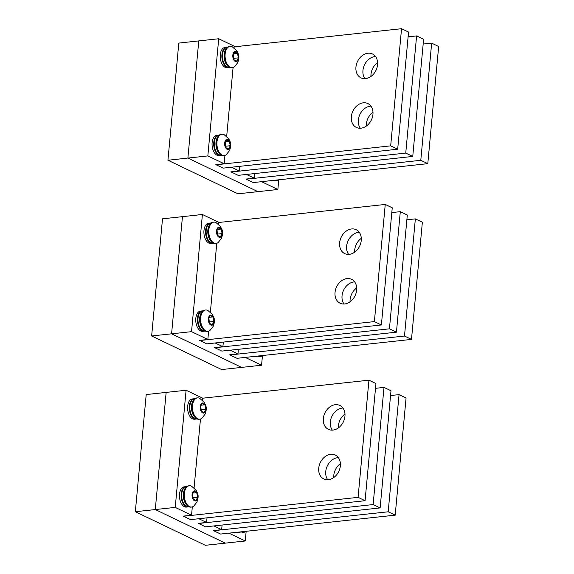<?xml version="1.0" encoding="UTF-8"?>
<svg xmlns="http://www.w3.org/2000/svg" width="574" height="574" viewBox="0 0 574 574"><rect width="100%" height="100%" fill="white"/><g stroke="black" fill="none" stroke-linecap="round" stroke-linejoin="round"><path stroke-width="0.86" d="M167.938 160.239L237.973 193.811L257.92 191.651L187.892 158.072L198.762 40.912L218.708 38.752L207.838 155.913L167.938 160.239L178.808 43.079L198.762 40.912L187.892 158.072L257.92 191.651L277.866 189.492L261.557 181.671L253.242 182.568L246.239 179.21L420.792 160.297L431.662 43.136L423.167 44.062M234.831 48.56L235.017 46.573L218.708 38.752M254.691 173.563L254.26 178.17L245.952 179.074L253.242 182.568L427.795 163.655L420.792 160.297M207.838 155.913L224.147 163.733L215.838 164.638L223.135 168.132L216.133 164.774L390.679 145.861L401.549 28.7L235.003 46.745M233.073 67.545L226.68 136.433M224.922 155.411L224.147 163.733M390.679 145.861L397.682 149.218L223.135 168.132L231.444 167.235L239.207 170.952L230.892 171.856L238.188 175.35L231.186 171.992L405.739 153.079L416.609 35.918L408.107 36.836M239.631 166.345L239.207 170.952M405.739 153.079L412.742 156.437L238.188 175.35L246.504 174.453L254.26 178.17M277.866 189.492L278.756 179.892M427.795 163.655L438.665 46.494L431.662 43.136M412.742 156.437L423.612 39.276L416.609 35.918M377.599 62.595A13.252 10.246 -64.4 0 0 370.998 74.304A13.252 10.246 -64.4 0 0 370.955 76.45M372.992 112.195A13.252 10.246 -64.4 0 0 366.399 123.905A13.252 10.246 -64.4 0 0 366.356 126.043M397.682 149.218L408.552 32.058L401.549 28.7M375.554 56.532A13.252 10.246 -64.4 0 0 362.947 70.444A13.252 10.246 -64.4 0 0 364.949 78.652M355.945 67.086A13.252 10.246 -64.4 0 0 361.017 77.863A13.252 10.246 -64.4 0 0 377.556 64.74A13.252 10.246 -64.4 0 0 372.476 53.963A13.252 10.246 -64.4 0 0 355.945 67.086M370.947 106.133A13.252 10.246 -64.4 0 0 358.341 120.038A13.252 10.246 -64.4 0 0 360.343 128.253M351.338 116.68A13.252 10.246 -64.4 0 0 356.418 127.464A13.252 10.246 -64.4 0 0 372.949 114.341A13.252 10.246 -64.4 0 0 367.877 103.557A13.252 10.246 -64.4 0 0 351.338 116.68M151.636 335.977L221.664 369.556L241.618 367.396L171.583 333.817L182.453 216.656L202.407 214.497L191.537 331.657L151.636 335.977L162.507 218.816L182.453 216.656L171.583 333.817L241.618 367.396L261.565 365.236L245.256 357.415L236.94 358.312L229.937 354.954L404.491 336.041L415.361 218.881L406.866 219.799M218.529 224.305L218.716 222.317L202.407 214.497M238.389 349.308L237.959 353.914L229.65 354.818L236.94 358.312L411.493 339.399L404.491 336.041M191.537 331.657L207.845 339.478L199.537 340.375L206.827 343.876L199.824 340.518L374.377 321.605L385.247 204.444L218.701 222.49M216.771 243.283L210.378 312.177M208.62 331.155L207.845 339.478M374.377 321.605L381.38 324.963L206.827 343.876L215.142 342.972L222.906 346.696L214.59 347.6L221.887 351.094L214.884 347.736L389.437 328.823L400.3 211.662L391.805 212.581M223.329 342.09L222.906 346.696M389.437 328.823L396.44 332.181L221.887 351.094L230.196 350.197L237.959 353.914M261.565 365.236L262.454 355.636M411.493 339.399L422.364 222.238L415.361 218.881M396.44 332.181L407.303 215.02L400.3 211.662M361.29 238.339A13.252 10.246 -64.4 0 0 354.696 250.049A13.252 10.246 -64.4 0 0 354.653 252.187M356.691 287.94A13.252 10.246 -64.4 0 0 350.097 299.642A13.252 10.246 -64.4 0 0 350.054 301.788M381.38 324.963L392.25 207.802L385.247 204.444M359.245 232.276A13.252 10.246 -64.4 0 0 346.639 246.181A13.252 10.246 -64.4 0 0 348.64 254.397M339.636 242.824A13.252 10.246 -64.4 0 0 344.716 253.608A13.252 10.246 -64.4 0 0 361.247 240.484A13.252 10.246 -64.4 0 0 356.174 229.7A13.252 10.246 -64.4 0 0 339.636 242.824M354.646 281.87A13.252 10.246 -64.4 0 0 342.039 295.782A13.252 10.246 -64.4 0 0 344.041 303.99M335.037 292.424A13.252 10.246 -64.4 0 0 340.109 303.208A13.252 10.246 -64.4 0 0 356.648 290.085A13.252 10.246 -64.4 0 0 351.575 279.301A13.252 10.246 -64.4 0 0 335.037 292.424M135.335 511.721L205.363 545.3L225.317 543.14L155.281 509.561L166.151 392.401L186.098 390.241L175.235 507.402L135.335 511.721L146.205 394.56L166.151 392.401L155.281 509.561L225.317 543.14L245.263 540.973L228.954 533.153L220.638 534.057L213.636 530.699L388.189 511.786L399.059 394.625L390.557 395.543M202.227 400.042L202.414 398.062L186.098 390.241M222.081 525.052L221.657 529.659L213.341 530.563L220.638 534.057L395.192 515.143L388.189 511.786M175.235 507.402L191.544 515.222L183.228 516.119L190.525 519.621L183.522 516.263L358.076 497.349L368.946 380.189L202.392 398.234M200.469 419.027L194.077 487.914M192.312 506.899L191.544 515.222M358.076 497.349L365.078 500.707L190.525 519.621L198.841 518.717L206.597 522.44L198.288 523.337L205.585 526.839L198.582 523.481L373.129 504.568L383.999 387.407L375.504 388.325M207.027 517.834L206.597 522.44M373.129 504.568L380.131 507.925L205.585 526.839L213.894 525.935L221.657 529.659M245.263 540.973L246.153 531.38M395.192 515.143L406.062 397.983L399.059 394.625M380.131 507.925L391.002 390.765L383.999 387.407M344.988 414.084A13.252 10.246 -64.4 0 0 338.395 425.786A13.252 10.246 -64.4 0 0 338.351 427.931M340.389 463.684A13.252 10.246 -64.4 0 0 333.788 475.387A13.252 10.246 -64.4 0 0 333.745 477.532M365.078 500.707L375.948 383.547L368.946 380.189M342.943 408.021A13.252 10.246 -64.4 0 0 330.337 421.926A13.252 10.246 -64.4 0 0 332.339 430.141M323.334 418.568A13.252 10.246 -64.4 0 0 328.407 429.352A13.252 10.246 -64.4 0 0 344.945 416.229A13.252 10.246 -64.4 0 0 339.873 405.445A13.252 10.246 -64.4 0 0 323.334 418.568M338.344 457.614A13.252 10.246 -64.4 0 0 325.738 471.527A13.252 10.246 -64.4 0 0 327.74 479.735M318.735 468.169A13.252 10.246 -64.4 0 0 323.808 478.953A13.252 10.246 -64.4 0 0 340.346 465.83A13.252 10.246 -64.4 0 0 335.273 455.046A13.252 10.246 -64.4 0 0 318.735 468.169M224.255 155.554L223.429 155.64A10.705 6.127 -96.2 0 1 216.994 149.412A10.705 6.127 -96.2 0 1 217.352 137.502A10.705 6.127 -96.2 0 1 221.119 134.352L221.951 134.266A10.705 6.127 -96.2 0 1 224.176 134.718L228.631 138.643L230.167 141.8C231.1 144.167 230.863 147.131 229.464 150.689L226.328 154.636A10.705 6.127 -96.2 0 1 224.255 155.554A10.705 6.127 -96.2 0 1 217.826 149.319A10.705 6.127 -96.2 0 1 218.185 137.416A10.705 6.127 -96.2 0 1 221.951 134.266M229.937 147.992A5.101 2.92 -96.2 0 1 225.797 148.035A5.101 2.92 -96.2 0 1 225.252 140.852A5.101 2.92 -96.2 0 1 229.392 140.809A5.101 2.92 -96.2 0 1 229.937 147.992M224.9 143.127L225.883 147.683L228.581 148.975L230.289 145.717L229.306 141.161L226.608 139.869L224.9 143.127M229.306 141.161L225.726 141.548M225.675 146.729L225.187 142.582M230.289 145.717L225.962 146.183M232.405 67.682L231.58 67.768A10.705 6.127 -96.2 0 1 225.144 61.54A10.705 6.127 -96.2 0 1 225.503 49.629A10.705 6.127 -96.2 0 1 229.27 46.48L230.102 46.394A10.705 6.127 -96.2 0 1 232.327 46.846L236.789 50.777L238.318 53.927C239.25 56.295 239.014 59.265 237.614 62.817L234.486 66.763A10.705 6.127 -96.2 0 1 232.405 67.682A10.705 6.127 -96.2 0 1 225.977 61.454A10.705 6.127 -96.2 0 1 226.335 49.543A10.705 6.127 -96.2 0 1 230.102 46.394M238.088 60.119A5.101 2.92 -96.2 0 1 233.948 60.162A5.101 2.92 -96.2 0 1 233.403 52.98A5.101 2.92 -96.2 0 1 237.543 52.937A5.101 2.92 -96.2 0 1 238.088 60.119M233.051 55.255L234.034 59.811L236.732 61.102L238.44 57.845L237.457 53.289L234.759 51.997L233.051 55.255M237.457 53.289L233.876 53.676M233.826 58.864L233.338 54.709M238.44 57.845L234.12 58.311M278.885 179.791L278.856 179.82A10.705 6.127 -96.2 0 1 276.783 180.731L275.951 180.824A10.705 6.127 -96.2 0 1 273.69 180.358M276.783 180.731A10.705 6.127 -96.2 0 1 274.523 180.265M273.906 180.458A10.196 5.833 -96.2 0 1 273.231 180.609A10.196 5.833 -96.2 0 1 272.069 180.53M273.231 180.609L271.574 180.788A10.196 5.833 -96.2 0 1 270.411 180.71M229.535 67.409A10.196 5.833 -96.2 0 1 228.861 67.553A10.196 5.833 -96.2 0 1 226.859 67.18A10.196 5.833 -96.2 0 1 221.858 56.317A10.196 5.833 -96.2 0 1 226.665 47.276A10.196 5.833 -96.2 0 1 227.354 47.276M228.861 67.553L227.204 67.732A10.196 5.833 -96.2 0 1 225.195 67.359A10.196 5.833 -96.2 0 1 220.201 56.496A10.196 5.833 -96.2 0 1 225.001 47.455L226.665 47.276M221.385 155.281A10.196 5.833 -96.2 0 1 220.71 155.425A10.196 5.833 -96.2 0 1 218.708 155.052A10.196 5.833 -96.2 0 1 213.707 144.182A10.196 5.833 -96.2 0 1 218.515 135.148A10.196 5.833 -96.2 0 1 219.203 135.148M220.71 155.425L219.046 155.604A10.196 5.833 -96.2 0 1 217.044 155.231A10.196 5.833 -96.2 0 1 212.043 144.368A10.196 5.833 -96.2 0 1 216.85 135.328L218.515 135.148M205.083 331.019A10.196 5.833 -96.2 0 1 204.409 331.169A10.196 5.833 -96.2 0 1 202.407 330.789A10.196 5.833 -96.2 0 1 197.406 319.926A10.196 5.833 -96.2 0 1 202.213 310.893A10.196 5.833 -96.2 0 1 202.902 310.886M204.409 331.169L202.744 331.349A10.196 5.833 -96.2 0 1 200.742 330.976A10.196 5.833 -96.2 0 1 195.741 320.105A10.196 5.833 -96.2 0 1 200.548 311.072L202.213 310.893M213.234 243.154A10.196 5.833 -96.2 0 1 212.559 243.297A10.196 5.833 -96.2 0 1 210.558 242.924A10.196 5.833 -96.2 0 1 205.557 232.054A10.196 5.833 -96.2 0 1 210.364 223.021A10.196 5.833 -96.2 0 1 211.053 223.013M212.559 243.297L210.895 243.476A10.196 5.833 -96.2 0 1 208.893 243.103A10.196 5.833 -96.2 0 1 203.892 232.233A10.196 5.833 -96.2 0 1 208.699 223.2L210.364 223.021M257.604 356.203A10.196 5.833 -96.2 0 1 256.93 356.346A10.196 5.833 -96.2 0 1 255.767 356.275M256.93 356.346L255.265 356.526A10.196 5.833 -96.2 0 1 254.103 356.454M262.583 355.536L262.548 355.564A10.705 6.127 -96.2 0 1 260.474 356.476L259.649 356.569A10.705 6.127 -96.2 0 1 257.389 356.095M260.474 356.476A10.705 6.127 -96.2 0 1 258.221 356.009M216.104 243.426L215.272 243.512A10.705 6.127 -96.2 0 1 208.843 237.284A10.705 6.127 -96.2 0 1 209.201 225.374A10.705 6.127 -96.2 0 1 212.968 222.224L213.801 222.138A10.705 6.127 -96.2 0 1 216.018 222.583L220.481 226.515L222.016 229.665C222.949 232.04 222.712 235.003 221.313 238.562L218.177 242.508A10.705 6.127 -96.2 0 1 216.104 243.426A10.705 6.127 -96.2 0 1 209.675 237.191A10.705 6.127 -96.2 0 1 210.034 225.288A10.705 6.127 -96.2 0 1 213.801 222.138M221.786 235.864A5.101 2.92 -96.2 0 1 217.646 235.907A5.101 2.92 -96.2 0 1 217.094 228.725A5.101 2.92 -96.2 0 1 221.234 228.682A5.101 2.92 -96.2 0 1 221.786 235.864M216.742 230.999L217.733 235.555L220.423 236.847L222.138 233.582L221.148 229.033L218.457 227.742L216.742 230.999M221.148 229.033L217.575 229.421M217.524 234.601L217.037 230.454M222.138 233.582L217.811 234.056M207.953 331.291L207.121 331.385A10.705 6.127 -96.2 0 1 200.692 325.157A10.705 6.127 -96.2 0 1 201.051 313.246A10.705 6.127 -96.2 0 1 204.818 310.096L205.65 310.003A10.705 6.127 -96.2 0 1 207.867 310.455L212.33 314.387L213.865 317.537C214.798 319.912 214.561 322.875 213.162 326.434L210.027 330.38A10.705 6.127 -96.2 0 1 207.953 331.291A10.705 6.127 -96.2 0 1 201.524 325.063A10.705 6.127 -96.2 0 1 201.876 313.16A10.705 6.127 -96.2 0 1 205.65 310.003M213.636 323.729A5.101 2.92 -96.2 0 1 209.496 323.779A5.101 2.92 -96.2 0 1 208.943 316.597A5.101 2.92 -96.2 0 1 213.083 316.554A5.101 2.92 -96.2 0 1 213.636 323.729M208.592 318.871L209.582 323.42L212.272 324.719L213.987 321.454L212.997 316.905L210.306 315.614L208.592 318.871M212.997 316.905L209.424 317.293M209.374 322.473L208.886 318.319M213.987 321.454L209.661 321.928M188.781 506.763A10.196 5.833 -96.2 0 1 188.107 506.907A10.196 5.833 -96.2 0 1 186.098 506.533A10.196 5.833 -96.2 0 1 181.104 495.671A10.196 5.833 -96.2 0 1 185.911 486.637A10.196 5.833 -96.2 0 1 186.6 486.63M188.107 506.907L186.442 507.086A10.196 5.833 -96.2 0 1 184.441 506.713A10.196 5.833 -96.2 0 1 179.44 495.85A10.196 5.833 -96.2 0 1 184.247 486.817L185.911 486.637M196.932 418.891A10.196 5.833 -96.2 0 1 196.258 419.034A10.196 5.833 -96.2 0 1 194.256 418.661A10.196 5.833 -96.2 0 1 189.255 407.798A10.196 5.833 -96.2 0 1 194.062 398.765A10.196 5.833 -96.2 0 1 194.751 398.758M196.258 419.034L194.593 419.221A10.196 5.833 -96.2 0 1 192.591 418.841A10.196 5.833 -96.2 0 1 187.59 407.978A10.196 5.833 -96.2 0 1 192.398 398.944L194.062 398.765M241.302 531.947A10.196 5.833 -96.2 0 1 240.628 532.091A10.196 5.833 -96.2 0 1 239.466 532.019M240.628 532.091L238.963 532.27A10.196 5.833 -96.2 0 1 237.801 532.198M246.275 531.28L246.246 531.302A10.705 6.127 -96.2 0 1 244.172 532.22L243.34 532.313A10.705 6.127 -96.2 0 1 241.087 531.84M244.172 532.22A10.705 6.127 -96.2 0 1 241.919 531.754M199.802 419.164L198.97 419.257A10.705 6.127 -96.2 0 1 192.541 413.029A10.705 6.127 -96.2 0 1 192.9 401.118A10.705 6.127 -96.2 0 1 196.667 397.969L197.499 397.875A10.705 6.127 -96.2 0 1 199.716 398.327L204.179 402.259L205.714 405.409C206.647 407.784 206.41 410.747 205.011 414.306L201.876 418.252A10.705 6.127 -96.2 0 1 199.802 419.164A10.705 6.127 -96.2 0 1 193.366 412.936A10.705 6.127 -96.2 0 1 193.725 401.032A10.705 6.127 -96.2 0 1 197.499 397.875M205.485 411.601A5.101 2.92 -96.2 0 1 201.345 411.651A5.101 2.92 -96.2 0 1 200.792 404.469A5.101 2.92 -96.2 0 1 204.932 404.419A5.101 2.92 -96.2 0 1 205.485 411.601M200.441 406.744L201.431 411.293L204.122 412.584L205.836 409.327L204.846 404.778L202.156 403.486L200.441 406.744M204.846 404.778L201.273 405.165M201.223 410.345L200.728 406.191M205.836 409.327L201.51 409.793M191.651 507.036L190.819 507.129A10.705 6.127 -96.2 0 1 184.383 500.901A10.705 6.127 -96.2 0 1 184.742 488.991A10.705 6.127 -96.2 0 1 188.516 485.841L189.341 485.748A10.705 6.127 -96.2 0 1 191.565 486.2L196.028 490.131L197.564 493.281C198.496 495.656 198.26 498.619 196.86 502.178L193.725 506.125A10.705 6.127 -96.2 0 1 191.651 507.036A10.705 6.127 -96.2 0 1 185.215 500.808A10.705 6.127 -96.2 0 1 185.574 488.897A10.705 6.127 -96.2 0 1 189.341 485.748M197.327 499.473A5.101 2.92 -96.2 0 1 193.187 499.524A5.101 2.92 -96.2 0 1 192.642 492.341A5.101 2.92 -96.2 0 1 196.782 492.291A5.101 2.92 -96.2 0 1 197.327 499.473M192.29 494.616L193.273 499.165L195.971 500.456L197.678 497.199L196.695 492.65L193.998 491.358L192.29 494.616M196.695 492.65L193.122 493.037M193.072 498.218L192.577 494.063M197.678 497.199L193.359 497.665M229.349 67.395A10.095 5.776 -96.2 0 1 227.369 67.029A10.095 5.776 -96.2 0 1 222.418 56.274A10.095 5.776 -96.2 0 1 227.175 47.326C225.991 46.982 222.827 50.304 223.028 51.194L222.195 55.082C222.095 60.851 223.752 64.819 227.153 66.993L229.485 67.38M226.845 64.998A10.095 5.776 -96.2 0 1 225.245 50.203M221.198 155.267A10.095 5.776 -96.2 0 1 219.218 154.901A10.095 5.776 -96.2 0 1 214.267 144.146A10.095 5.776 -96.2 0 1 219.024 135.199C217.833 134.854 214.676 138.176 214.877 139.066L214.045 142.955C213.944 148.723 215.594 152.691 219.003 154.865L221.327 155.253M218.694 152.871A10.095 5.776 -96.2 0 1 217.087 138.076M273.855 180.437L273.719 180.451A10.095 5.776 -96.2 0 1 272.915 180.437M257.547 356.181L257.417 356.196A10.095 5.776 -96.2 0 1 256.614 356.181M204.896 331.011A10.095 5.776 -96.2 0 1 202.909 330.638A10.095 5.776 -96.2 0 1 197.965 319.883A10.095 5.776 -96.2 0 1 202.722 310.936C201.531 310.599 198.374 313.913 198.575 314.803L197.743 318.699C197.643 324.468 199.293 328.436 202.701 330.61L205.026 330.997M202.392 328.615A10.095 5.776 -96.2 0 1 200.785 313.82M213.047 243.139A10.095 5.776 -96.2 0 1 211.067 242.766A10.095 5.776 -96.2 0 1 206.116 232.011A10.095 5.776 -96.2 0 1 210.873 223.071C209.682 222.726 206.525 226.048 206.726 226.938L205.894 230.827C205.793 236.596 207.444 240.563 210.852 242.737L213.176 243.125M210.543 240.743A10.095 5.776 -96.2 0 1 208.936 225.948M241.245 531.919L241.116 531.933A10.095 5.776 -96.2 0 1 240.312 531.926M188.595 506.756A10.095 5.776 -96.2 0 1 186.607 506.383A10.095 5.776 -96.2 0 1 181.657 495.627A10.095 5.776 -96.2 0 1 186.421 486.68C185.23 486.336 182.066 489.658 182.267 490.548L181.441 494.444C181.341 500.205 182.991 504.18 186.399 506.347L188.724 506.742M186.084 504.352A10.095 5.776 -96.2 0 1 184.484 489.565M196.746 418.884A10.095 5.776 -96.2 0 1 194.758 418.511A10.095 5.776 -96.2 0 1 189.815 407.755A10.095 5.776 -96.2 0 1 194.572 398.808C193.381 398.471 190.216 401.786 190.424 402.675L189.592 406.571C189.492 412.34 191.142 416.308 194.55 418.475L196.875 418.869M194.242 416.48A10.095 5.776 -96.2 0 1 192.634 401.692M273.719 180.451L272.865 180.444M257.417 356.196L256.564 356.189M241.116 531.933L240.262 531.933"/></g></svg>
